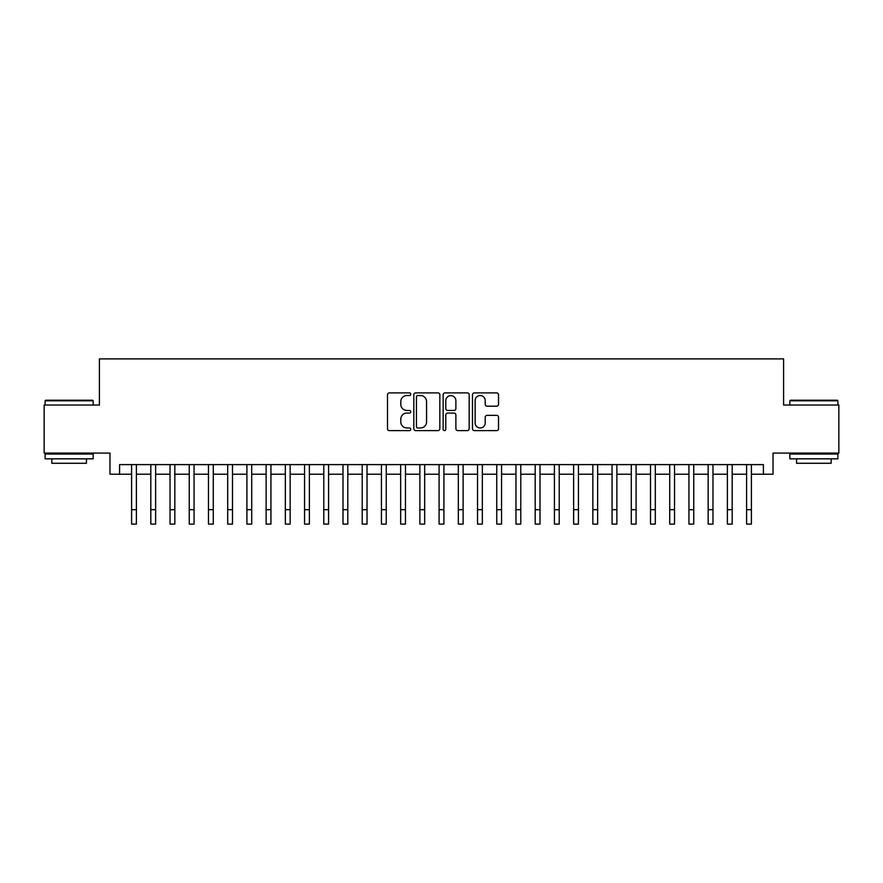 <?xml version="1.0" encoding="UTF-8"?>
<svg xmlns="http://www.w3.org/2000/svg" width="883" height="883" viewBox="0 0 883 883"><rect width="100%" height="100%" fill="white"/><g stroke="black" fill="none" stroke-linecap="round" stroke-linejoin="round"><path stroke-width="1.32" d="M410.75 394.215A1.325 1.325 0 0 0 409.425 392.891L389.392 392.891A1.887 1.887 0 0 0 387.505 394.778L387.505 428.741A1.887 1.887 0 0 0 389.392 430.628L409.425 430.628A1.325 1.325 0 0 0 410.75 429.304A1.325 1.325 0 0 0 409.425 427.979L406.831 427.979A6.038 6.038 0 0 1 400.805 421.942L400.805 419.116A6.038 6.038 0 0 1 406.831 413.078L409.425 413.078A1.325 1.325 0 0 0 410.75 411.754A1.325 1.325 0 0 0 409.425 410.44L406.831 410.44A6.038 6.038 0 0 1 400.805 404.403L400.805 401.577A6.038 6.038 0 0 1 406.831 395.54L409.425 395.54A1.325 1.325 0 0 0 410.75 394.215M496.632 406.191A1.887 1.887 0 0 0 498.52 404.304L498.52 394.778A1.887 1.887 0 0 0 496.632 392.891L474.37 392.891A1.887 1.887 0 0 0 472.482 394.778L472.482 428.741A1.887 1.887 0 0 0 474.37 430.628L496.632 430.628A1.887 1.887 0 0 0 498.52 428.741L498.52 417.229A1.887 1.887 0 0 0 496.632 415.341L487.107 415.341A1.887 1.887 0 0 0 485.22 417.229L485.22 422.935A5.044 5.044 0 0 1 480.175 427.979A5.044 5.044 0 0 1 475.131 422.935L475.131 400.584A5.044 5.044 0 0 1 480.175 395.54A5.044 5.044 0 0 1 485.22 400.584L485.22 404.304A1.887 1.887 0 0 0 487.107 406.191L496.632 406.191M119.58 474.215L119.58 464.613L763.42 464.613L763.42 474.215L773.022 474.215L773.022 453.078L838.85 453.078L838.85 405.032L783.596 405.032L783.596 358.906L99.404 358.906L99.404 405.032L44.15 405.032L44.15 453.078L109.978 453.078L109.978 474.215L131.6 474.215M439.844 394.778A1.887 1.887 0 0 0 437.968 392.891L415.705 392.891A1.887 1.887 0 0 0 413.818 394.778L413.818 428.741A1.887 1.887 0 0 0 415.705 430.628L437.968 430.628A1.887 1.887 0 0 0 439.844 428.741L439.844 394.778M445.032 392.891L467.295 392.891A1.887 1.887 0 0 1 469.182 394.778L469.182 428.741A1.887 1.887 0 0 1 467.295 430.628L457.769 430.628A1.887 1.887 0 0 1 455.882 428.741L455.882 414.966A1.887 1.887 0 0 0 453.994 413.078L447.681 413.078A1.887 1.887 0 0 0 445.794 414.966L445.794 429.304A1.325 1.325 0 0 1 444.469 430.628A1.325 1.325 0 0 1 443.156 429.304L443.156 394.778A1.887 1.887 0 0 1 445.032 392.891M136.401 474.215L150.816 474.215M155.618 474.215L170.033 474.215M174.834 474.215L189.249 474.215M194.061 474.215L208.476 474.215M213.278 474.215L227.693 474.215M232.494 474.215L246.909 474.215M251.71 474.215L266.125 474.215M270.938 474.215L285.341 474.215M290.154 474.215L304.569 474.215M309.37 474.215L323.785 474.215M328.586 474.215L343.001 474.215M347.803 474.215L362.218 474.215M367.03 474.215L381.445 474.215M386.246 474.215L400.661 474.215M405.463 474.215L419.878 474.215M424.679 474.215L439.094 474.215M443.906 474.215L458.321 474.215M463.122 474.215L477.537 474.215M482.339 474.215L496.754 474.215M501.555 474.215L515.97 474.215M520.782 474.215L535.197 474.215M539.999 474.215L554.414 474.215M559.215 474.215L573.63 474.215M578.431 474.215L592.846 474.215M597.659 474.215L612.062 474.215M616.875 474.215L631.29 474.215M636.091 474.215L650.506 474.215M655.307 474.215L669.722 474.215M674.524 474.215L688.939 474.215M693.751 474.215L708.166 474.215M712.967 474.215L727.382 474.215M732.184 474.215L746.599 474.215M751.4 474.215L763.42 474.215M417.78 395.54A1.325 1.325 0 0 0 416.456 396.853L416.456 426.666A1.325 1.325 0 0 0 417.78 427.979L420.518 427.979A6.038 6.038 0 0 0 426.555 421.942L426.555 401.577A6.038 6.038 0 0 0 420.518 395.54L417.78 395.54M455.882 400.672A5.044 5.044 0 0 0 450.838 395.628A5.044 5.044 0 0 0 445.794 400.672L445.794 408.553A1.887 1.887 0 0 0 447.681 410.44L453.994 410.44A1.887 1.887 0 0 0 455.882 408.553L455.882 400.672M131.6 509.679L136.401 509.679L136.401 524.094L131.6 524.094L131.6 464.613M136.401 509.679L136.401 464.613M45.684 400.231L92.583 400.231L93.157 400.805L45.11 400.805L45.684 400.231M69.139 458.84L45.11 458.84L45.11 454.039L93.157 454.039L93.157 458.84L69.139 458.84M86.435 458.84L86.435 463.266L51.832 463.266L51.832 458.84M790.417 400.231L837.316 400.231L837.89 400.805L789.844 400.805L790.417 400.231M813.861 458.84L789.844 458.84L789.844 454.039L837.89 454.039L837.89 458.84L813.861 458.84M831.168 458.84L831.168 463.266L796.565 463.266L796.565 458.84M150.816 524.094L155.618 524.094L150.816 524.094L150.816 464.613M155.618 524.094L155.618 464.613M170.033 524.094L174.834 524.094L170.033 524.094L170.033 464.613M174.834 524.094L174.834 464.613M189.249 524.094L194.061 524.094L189.249 524.094L189.249 464.613M194.061 524.094L194.061 464.613M208.476 524.094L213.278 524.094L208.476 524.094L208.476 464.613M213.278 524.094L213.278 464.613M227.693 524.094L232.494 524.094L227.693 524.094L227.693 464.613M232.494 524.094L232.494 464.613M246.909 524.094L251.71 524.094L246.909 524.094L246.909 464.613M251.71 524.094L251.71 464.613M266.125 524.094L270.938 524.094L266.125 524.094L266.125 464.613M270.938 524.094L270.938 464.613M285.341 524.094L290.154 524.094L285.341 524.094L285.341 464.613M290.154 524.094L290.154 464.613M304.569 524.094L309.37 524.094L304.569 524.094L304.569 464.613M309.37 524.094L309.37 464.613M323.785 524.094L328.586 524.094L323.785 524.094L323.785 464.613M328.586 524.094L328.586 464.613M343.001 524.094L347.803 524.094L343.001 524.094L343.001 464.613M347.803 524.094L347.803 464.613M362.218 524.094L367.03 524.094L362.218 524.094L362.218 464.613M367.03 524.094L367.03 464.613M381.445 524.094L386.246 524.094L381.445 524.094L381.445 464.613M386.246 524.094L386.246 464.613M400.661 524.094L405.463 524.094L400.661 524.094L400.661 464.613M405.463 524.094L405.463 464.613M419.878 524.094L424.679 524.094L419.878 524.094L419.878 464.613M424.679 524.094L424.679 464.613M439.094 524.094L443.906 524.094L439.094 524.094L439.094 464.613M443.906 524.094L443.906 464.613M458.321 524.094L463.122 524.094L458.321 524.094L458.321 464.613M463.122 524.094L463.122 464.613M477.537 524.094L482.339 524.094L477.537 524.094L477.537 464.613M482.339 524.094L482.339 464.613M496.754 524.094L501.555 524.094L496.754 524.094L496.754 464.613M501.555 524.094L501.555 464.613M515.97 524.094L520.782 524.094L515.97 524.094L515.97 464.613M520.782 524.094L520.782 464.613M535.197 524.094L539.999 524.094L535.197 524.094L535.197 464.613M539.999 524.094L539.999 464.613M554.414 524.094L559.215 524.094L554.414 524.094L554.414 464.613M559.215 524.094L559.215 464.613M573.63 524.094L578.431 524.094L573.63 524.094L573.63 464.613M578.431 524.094L578.431 464.613M592.846 524.094L597.659 524.094L592.846 524.094L592.846 464.613M597.659 524.094L597.659 464.613M612.062 524.094L616.875 524.094L612.062 524.094L612.062 464.613M616.875 524.094L616.875 464.613M631.29 524.094L636.091 524.094L631.29 524.094L631.29 464.613M636.091 524.094L636.091 464.613M650.506 524.094L655.307 524.094L650.506 524.094L650.506 464.613M655.307 524.094L655.307 464.613M669.722 524.094L674.524 524.094L669.722 524.094L669.722 464.613M674.524 524.094L674.524 464.613M688.939 524.094L693.751 524.094L688.939 524.094L688.939 464.613M693.751 524.094L693.751 464.613M708.166 524.094L712.967 524.094L708.166 524.094L708.166 464.613M712.967 524.094L712.967 464.613M727.382 524.094L732.184 524.094L727.382 524.094L727.382 464.613M732.184 524.094L732.184 464.613M746.599 524.094L751.4 524.094L746.599 524.094L746.599 464.613M751.4 524.094L751.4 464.613M150.816 509.679L155.618 509.679M170.033 509.679L174.834 509.679M189.249 509.679L194.061 509.679M208.476 509.679L213.278 509.679M227.693 509.679L232.494 509.679M246.909 509.679L251.71 509.679M266.125 509.679L270.938 509.679M285.341 509.679L290.154 509.679M304.569 509.679L309.37 509.679M323.785 509.679L328.586 509.679M343.001 509.679L347.803 509.679M362.218 509.679L367.03 509.679M381.445 509.679L386.246 509.679M400.661 509.679L405.463 509.679M419.878 509.679L424.679 509.679M439.094 509.679L443.906 509.679M458.321 509.679L463.122 509.679M477.537 509.679L482.339 509.679M496.754 509.679L501.555 509.679M515.97 509.679L520.782 509.679M535.197 509.679L539.999 509.679M554.414 509.679L559.215 509.679M573.63 509.679L578.431 509.679M592.846 509.679L597.659 509.679M612.062 509.679L616.875 509.679M631.29 509.679L636.091 509.679M650.506 509.679L655.307 509.679M669.722 509.679L674.524 509.679M688.939 509.679L693.751 509.679M708.166 509.679L712.967 509.679M727.382 509.679L732.184 509.679M746.599 509.679L751.4 509.679M45.11 405.032L45.11 400.805M56.07 454.039L56.07 453.078M82.207 454.039L82.207 453.078M93.157 405.032L93.157 400.805M789.844 405.032L789.844 400.805M800.793 454.039L800.793 453.078M826.93 454.039L826.93 453.078M837.89 405.032L837.89 400.805"/></g></svg>
